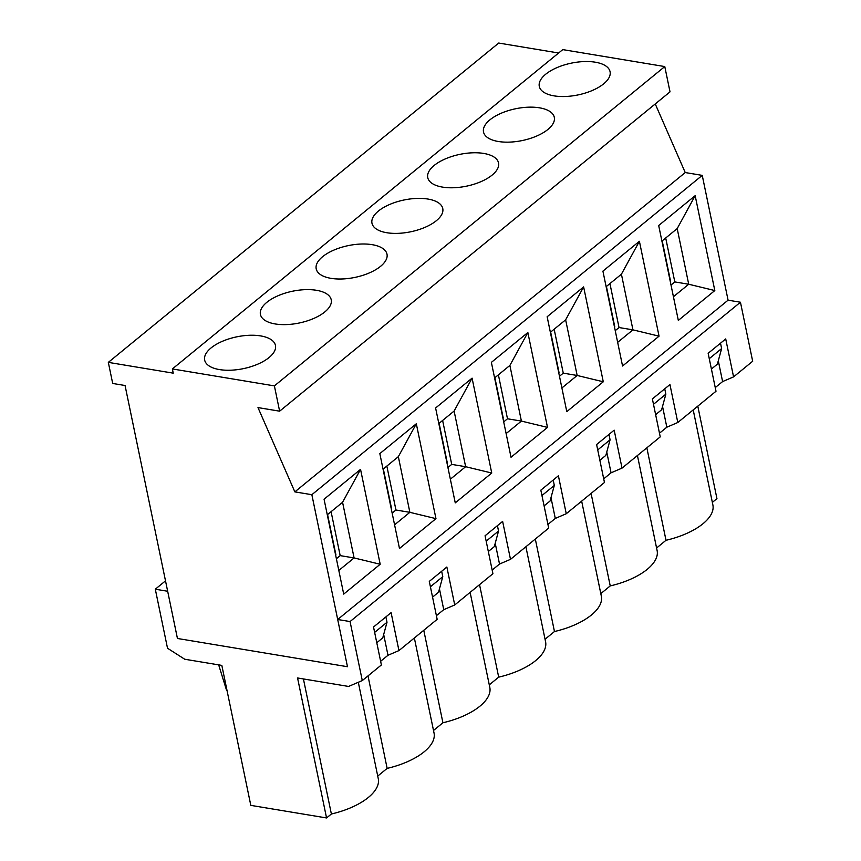 <?xml version="1.0" encoding="UTF-8"?>
<svg xmlns="http://www.w3.org/2000/svg" width="861" height="861" viewBox="0 0 861 861"><rect width="100%" height="100%" fill="white"/><g stroke="black" fill="none" stroke-linecap="round" stroke-linejoin="round"><path stroke-width="1.29" d="M662.195 240.843L670.558 281.213M606.424 286.465L614.786 326.836M550.653 332.088L559.015 372.458M494.881 377.699L503.244 418.069M439.11 423.321L447.472 463.692M383.339 468.933L391.701 509.303M327.567 514.555L335.93 554.925M374.643 632.383L387.009 622.266L382.768 637.85L376.784 642.747L382.768 637.85M336.382 558.735L340.181 555.625L331.087 511.682M430.414 586.761L442.78 576.655L438.54 592.228L432.556 597.125L438.54 592.228M441.661 571.273L442.78 576.655M316.417 290.286A36.151 16.241 168.3 0 1 331.227 299.789A36.151 16.241 168.3 0 1 299.122 323.026A36.151 16.241 168.3 0 1 260.431 314.459A36.151 16.241 168.3 0 1 278.071 295.732A36.151 16.241 168.3 0 1 316.417 290.286M383.059 469.17L398.342 456.664L416.315 423.763L435.967 518.645L399.482 548.489L379.83 453.607L416.315 423.763M392.153 513.113L395.952 510.013L409.868 512.327L398.342 456.664M395.952 510.013L386.847 466.059M394.586 524.823L409.868 512.327L435.967 518.645M486.185 541.149L498.541 531.033L494.311 546.617L488.327 551.503L494.311 546.617M497.432 525.662L498.541 531.033M372.189 244.675A36.151 16.241 168.3 0 1 386.998 254.178A36.151 16.241 168.3 0 1 354.893 277.414A36.151 16.241 168.3 0 1 316.202 268.836A36.151 16.241 168.3 0 1 333.842 250.11A36.151 16.241 168.3 0 1 372.189 244.675M438.83 423.547L454.113 411.052L472.086 378.14L491.739 473.023L455.254 502.867L435.601 407.985L472.086 378.14M447.924 467.501L451.724 464.391L465.64 466.705L454.113 411.052M451.724 464.391L442.619 420.448M450.346 479.211L465.64 466.705L491.739 473.023M541.956 495.527L554.312 485.421L550.082 500.994L544.098 505.891L550.082 500.994M553.203 480.04L554.312 485.421M427.949 199.052A36.151 16.241 168.3 0 1 442.769 208.556A36.151 16.241 168.3 0 1 410.665 231.792A36.151 16.241 168.3 0 1 371.974 223.214A36.151 16.241 168.3 0 1 389.613 204.487A36.151 16.241 168.3 0 1 427.949 199.052M494.591 377.936L509.884 365.43L527.858 332.529L547.51 427.4L511.025 457.245L491.373 362.373L527.858 332.529M503.696 421.879L507.495 418.78L521.4 421.083L509.884 365.43M507.495 418.78L498.39 374.826M506.117 433.589L521.4 421.083L547.51 427.4M597.717 449.916L610.083 439.799L605.853 455.383L599.869 460.269L605.853 455.383M608.975 434.428L610.083 439.799M483.721 153.43A36.151 16.241 168.3 0 1 498.541 162.944A36.151 16.241 168.3 0 1 466.436 186.18A36.151 16.241 168.3 0 1 427.745 177.603A36.151 16.241 168.3 0 1 445.385 158.876A36.151 16.241 168.3 0 1 483.721 153.43M550.362 332.314L565.645 319.818L583.629 286.907L603.281 381.789L566.796 411.633L547.144 316.751L583.629 286.907M559.467 376.268L563.266 373.157L577.171 375.471L565.645 319.818M563.266 373.157L554.161 329.214M561.889 387.967L577.171 375.471L603.281 381.789M653.488 404.293L665.854 394.177L661.625 409.761L655.641 414.658L661.625 409.761M664.746 388.806L665.854 394.177M539.492 107.819A36.151 16.241 168.3 0 1 554.301 117.322A36.151 16.241 168.3 0 1 522.207 140.558A36.151 16.241 168.3 0 1 483.516 131.981A36.151 16.241 168.3 0 1 501.156 113.254A36.151 16.241 168.3 0 1 539.492 107.819M606.133 286.702L621.416 274.196L639.4 241.284L659.052 336.167L622.557 366.011L602.915 271.129L639.4 241.284M615.238 330.646L619.037 327.546L632.943 329.849L621.416 274.196M619.037 327.546L609.932 283.592M617.66 342.355L632.943 329.849L659.052 336.167M709.26 358.671L721.626 348.565L717.385 364.149L711.412 369.035L717.385 364.149M720.517 343.195L721.626 348.565M595.263 62.196A36.151 16.241 168.3 0 1 610.072 71.711A36.151 16.241 168.3 0 1 577.979 94.936A36.151 16.241 168.3 0 1 539.287 86.369A36.151 16.241 168.3 0 1 556.927 67.642A36.151 16.241 168.3 0 1 595.263 62.196M661.905 241.08L677.187 228.585L695.171 195.673L714.813 290.555L678.328 320.4L658.687 225.517L695.171 195.673M671.01 285.034L674.809 281.924L688.714 284.238L677.187 228.585M674.809 281.924L665.704 237.98M673.431 296.733L688.714 284.238L714.813 290.555M279.631 411.181L670.019 91.858L664.778 66.566L562.76 49.615L172.372 368.938L173.244 373.157L108.325 362.373L112.694 383.457L125.06 385.513L177.441 638.475L347.478 666.715L311.854 494.698L294.849 491.879L257.988 407.587L279.631 411.181L274.39 385.889L172.372 368.938M715.254 387.59L722.605 381.574L733.572 376.881L752.675 361.254L740.449 302.233L728.083 300.177L702.242 175.375L685.238 172.555L655.243 103.944M558.628 53.005L498.713 43.05L108.325 362.373M685.238 172.555L294.849 491.879M702.242 175.375L311.854 494.698M343.711 594.101L324.059 499.219L360.544 469.374L380.196 564.256L343.711 594.101M664.778 66.566L274.39 385.889M260.646 335.908A36.151 16.241 168.3 0 1 275.455 345.412A36.151 16.241 168.3 0 1 243.351 368.648A36.151 16.241 168.3 0 1 204.66 360.07A36.151 16.241 168.3 0 1 222.299 341.343A36.151 16.241 168.3 0 1 260.646 335.908M338.814 570.445L354.097 557.939L380.196 564.256M340.181 555.625L354.097 557.939L342.57 502.286L360.544 469.374M327.288 514.792L342.57 502.286M385.889 616.896L387.009 622.266M218.672 664.864L226.249 689.274A3.853 2.615 50.7 0 0 227.11 690.899M733.572 376.881L725.715 338.933L708.151 353.301L716.008 391.249L677.801 422.503L669.944 384.555L652.38 398.923L660.236 436.871L622.029 468.115L614.173 430.166L596.608 444.534L604.465 482.483L566.258 513.737L558.402 475.789L540.837 490.157L548.694 528.105L510.498 559.349L502.63 521.411L485.066 535.779L492.922 573.717L454.726 604.971L446.859 567.022L429.295 581.39L437.162 619.339L398.955 650.582L391.098 612.645L373.523 627.012L381.391 664.95L362.287 680.577L350.061 621.556L337.695 619.5L347.478 666.715L177.441 638.475L167.669 591.259L155.303 589.204L167.518 648.236L184.728 659.235L221.826 665.392L250.809 805.369L326.556 817.95L331.377 814A55.911 25.12 -11.7 0 0 378.27 778.667L358.305 682.278M155.303 589.204L165.506 580.852M677.801 422.503L666.834 427.196L662.529 406.414M659.483 433.201L666.834 427.196M622.029 468.115L611.062 472.807L606.757 452.025M603.712 478.824L611.062 472.807M566.258 513.737L555.291 518.43L550.986 497.647M547.94 524.446L555.291 518.43M510.498 559.349L499.52 564.041L495.226 543.269M492.169 570.057L499.52 564.041M454.726 604.971L443.749 609.663L439.454 588.881M436.398 615.68L443.749 609.663M398.955 650.582L387.988 655.275L383.683 634.503M380.627 661.291L387.988 655.275M362.287 680.577L348.576 686.443L297.562 677.973L326.556 817.95M712.359 502.383L716.944 498.627L697.797 406.144M656.588 547.994L666.005 540.288A55.911 25.12 -11.7 0 0 712.886 504.966L693.202 409.901M600.817 593.616L610.234 585.91A55.911 25.12 -11.7 0 0 657.115 550.577L637.431 455.523M545.045 639.228L554.462 631.533A55.911 25.12 -11.7 0 0 601.344 596.199L581.659 501.134M489.274 684.85L498.691 677.144A55.911 25.12 -11.7 0 0 545.583 641.811L525.888 546.757M433.503 730.472L442.92 722.766A55.911 25.12 -11.7 0 0 489.812 687.433L470.117 592.368M377.731 776.084L387.149 768.378A55.911 25.12 -11.7 0 0 434.041 733.055L414.356 637.99M591.087 493.428L610.234 585.91M535.316 539.051L554.462 631.533M479.545 584.673L498.691 677.144M423.773 630.284L442.92 722.766M368.002 675.907L387.149 768.378M303.416 678.942L331.377 814M722.605 381.574L718.3 360.791M337.695 619.5L728.083 300.177M350.061 621.556L740.449 302.233M646.848 447.817L666.005 540.288"/></g></svg>
